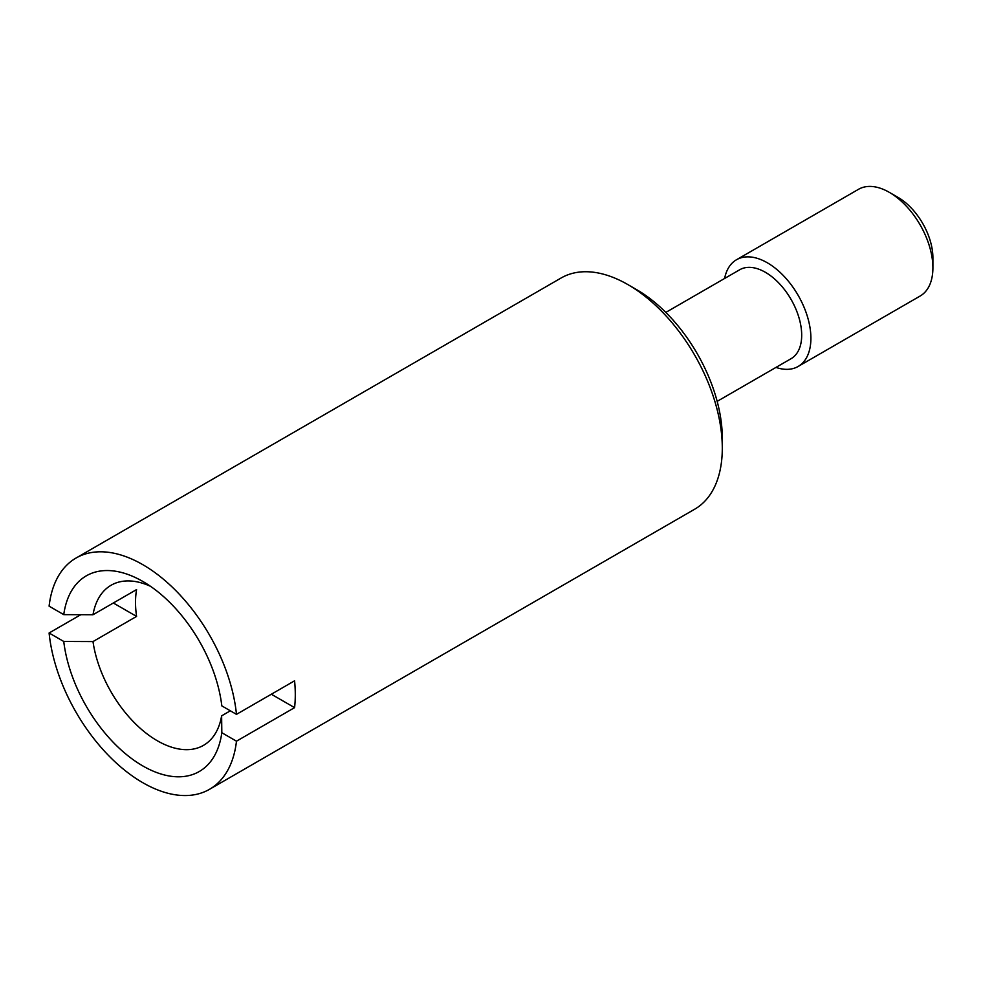 <?xml version="1.0" encoding="UTF-8"?>
<svg xmlns="http://www.w3.org/2000/svg" width="982" height="982" viewBox="0 0 982 982"><rect width="100%" height="100%" fill="white"/><g stroke="black" fill="none" stroke-linecap="round" stroke-linejoin="round"><path stroke-width="1.47" d="M627.891 284.596L636.606 289.629A121.191 69.968 -120 0 1 722.298 438.046L722.298 448.111A133.515 77.087 -120 0 0 627.891 284.596A133.515 77.087 -120 0 0 561.139 277.98L76.031 558.046A133.515 77.087 -120 0 0 49.1 606.164L63.756 614.634L92.995 614.744A92.431 53.359 60 0 1 111.101 585.247A92.431 53.359 60 0 1 150.418 586.266M63.756 614.634A112.967 65.229 -120 0 1 142.795 581.43A112.967 65.229 -120 0 1 221.822 705.886L236.478 714.356A133.515 77.087 -120 0 0 173.47 588.292A133.515 77.087 -120 0 0 76.031 558.046M236.478 714.356L294.575 680.808A133.515 77.087 60 0 1 295.287 694.642A133.515 77.087 60 0 1 294.575 707.641L236.478 741.189L221.822 732.719L221.625 715.841A92.431 53.359 60 0 1 203.532 745.338A92.431 53.359 60 0 1 137.787 726.042A92.431 53.359 60 0 1 92.995 641.577L63.756 641.467A112.967 65.229 -120 0 0 142.783 765.923A112.967 65.229 -120 0 0 221.822 732.719M717.167 401.356L791.05 358.7A51.346 29.644 -120 0 0 801.693 335.193A51.346 29.644 -120 0 0 779.278 283.516A51.346 29.644 -120 0 0 739.704 269.755L665.821 312.411M775.964 367.403A61.621 35.573 -120 0 0 798.133 366.47A61.621 35.573 -120 0 0 810.899 338.262A61.621 35.573 -120 0 0 784.004 276.249A61.621 35.573 -120 0 0 736.512 259.739A61.621 35.573 -120 0 0 724.618 278.471M889.324 192.349L898.039 197.382A49.296 28.466 -120 0 1 932.9 257.763L932.9 267.828A61.621 35.573 -120 0 0 889.324 192.349A61.621 35.573 -120 0 0 858.514 189.305L736.512 259.739M92.995 641.577L136.572 616.414A92.431 53.359 60 0 1 135.528 602.396A92.431 53.359 60 0 1 136.572 589.581L92.995 614.744M113.335 602.997L136.572 616.414M63.756 641.467L49.1 632.997L80.819 614.695M230.34 710.808L221.625 715.841M271.339 694.225L294.575 707.641M49.1 632.997A133.515 77.087 -120 0 0 112.108 759.061A133.515 77.087 -120 0 0 209.547 789.295A133.515 77.087 -120 0 0 236.478 741.189M798.133 366.47L920.134 296.036A61.621 35.573 -120 0 0 932.9 267.828M209.547 789.295L694.655 509.228A133.515 77.087 -120 0 0 722.298 448.111"/></g></svg>
